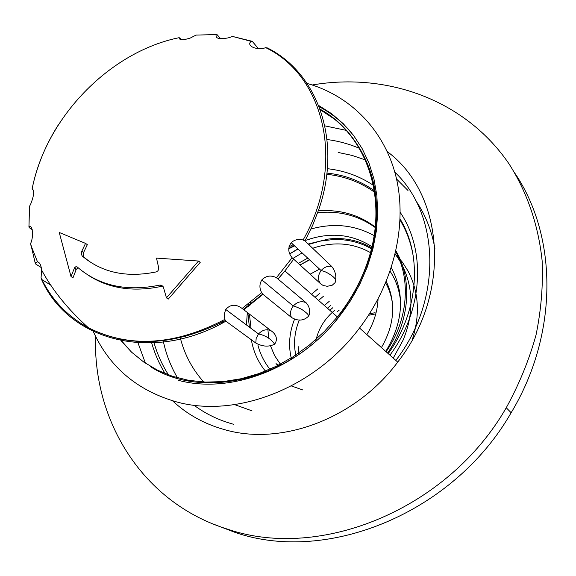 <?xml version="1.0" encoding="UTF-8"?>
<svg xmlns="http://www.w3.org/2000/svg" width="576" height="576" viewBox="0 0 576 576"><rect width="100%" height="100%" fill="white"/><g stroke="black" fill="none" stroke-linecap="round" stroke-linejoin="round"><path stroke-width="0.86" d="M319.133 106.668C331.625 113.299 342.497 122.098 351.734 133.085M119.887 338.933L131.27 351.886M150.278 366.545C202.457 400.392 289.8 380.131 338.314 317.664C352.253 300.139 362.549 281.117 369.202 260.611C383.494 210.701 377.129 168.71 350.122 134.64M332.813 118.008L320.278 109.742M338.162 152.453L351.986 155.383L365.278 159.883M365.609 160.02L365.998 160.178M396.54 178.999L407.988 190.469M415.685 200.47C425.318 214.582 431.726 230.602 434.902 248.551M177.883 378.482L177.667 378.122M177.48 377.813C170.748 366.358 165.982 354.002 163.188 340.726M201.06 332.748L200.88 330.71M310.068 274.226L319.543 269.107M412.128 340.171C420.3 315.065 418.932 292.01 408.01 271.015M407.902 270.806L402.149 261.864L395.237 253.937M311.89 238.327L308.39 239.681M311.004 228.996C333.691 222.754 354.722 224.957 374.09 235.613M374.306 235.742L375.048 236.174M395.186 254.16C403.085 264.542 408.053 276.602 410.098 290.326M410.206 291.103C412.294 307.418 409.925 323.748 403.106 340.099M403.027 340.286L393.242 358.099M392.638 305.395C391.802 297.23 389.484 289.735 385.682 282.924M267.804 328.255L268.661 338.155M270.504 345.852L274.572 355.543L280.361 364.183M280.512 364.37L281.102 365.076M278.546 366.386L277.92 365.702M277.754 365.522L276.026 363.499M298.188 263.441L307.742 258.127M386.28 281.477C396.194 302.674 394.574 324.706 381.434 347.573M246.47 324.958L247.306 312.552M288.72 248.94L294.293 245.621M306.353 240.134C330.25 231.883 352.109 234.065 371.923 246.665M372.132 246.809L372.881 247.327M391.342 267.682C405.194 294.264 403.33 322.171 385.747 351.418M366.847 334.562C373.709 323.302 377.446 311.458 378.065 299.038M249.372 327.125L247.903 313.006M248.256 306.554L248.616 303.646M288.994 246.78L293.263 244.663M386.1 351.727C407.815 320.818 411.278 280.217 395.777 251.647M376.142 227.758L375.43 227.189M375.214 227.016C358.74 214.632 339.775 209.254 318.312 210.874M220.86 321.595L220.982 323.827M222.674 322.934L222.61 320.659M317.678 212.688C339.192 210.55 358.351 215.482 375.163 227.477M375.386 227.642L376.099 228.182M395.942 250.927C412.769 279.554 409.838 321.379 387.576 353.045M318.658 105.458L331.574 113.674L343.246 123.667L353.484 135.324L362.11 148.514L368.971 163.08L373.925 178.834L376.855 195.545L377.69 212.976L376.38 230.868L372.917 248.947L367.337 266.911L359.698 284.479L350.107 301.363L338.731 317.275C298.253 369.072 230.191 394.495 178.106 380.246M307.044 83.441C350.028 95.443 384.559 129.902 396.13 177.235C407.47 224.568 394.07 282.557 359.525 328.039C314.287 388.714 235.397 418.666 175.817 401.702C136.217 390.074 108.468 366.127 92.563 329.875M387.281 151.61C443.866 193.248 452.448 292.363 397.728 362.095C355.666 418.68 281.52 446.162 224.705 429.696C204.502 424.08 187.114 414.446 172.555 400.795M145.411 363.19L137.477 341.424M324.835 125.863L346.082 130.327M312.206 84.989C386.914 72.137 465.084 99.626 509.004 163.829C526.932 191.858 538.402 224.863 542.138 260.87C543.204 285.293 541.152 310.061 535.99 335.167C529.042 360.158 519.127 384.35 506.254 407.75C448.114 509.206 320.515 560.902 228.154 529.358C142.747 503.23 92.765 421.027 95.573 336.384M515.254 173.743C557.539 236.707 558.713 333.878 511.15 412.726C453.751 513 327.557 564.012 235.93 532.714L213.343 524.088M338.314 317.664L337.572 317.009C351.526 299.462 361.836 280.418 368.503 259.891C389.153 197.582 366.458 134.496 320.076 109.174M121.018 340.668L131.602 352.195L143.82 362.102L157.522 370.195L172.526 376.315L188.626 380.326L205.574 382.104L223.106 381.6L240.941 378.77L258.775 373.63L276.307 366.242L293.227 356.702L309.233 345.168L324.029 331.826L337.363 316.908C351.31 299.376 361.613 280.361 368.273 259.848C388.843 197.77 366.336 134.899 320.198 109.526M303.098 240.005L304.97 240.934L331.582 266.321C334.786 270.209 336.182 274.622 335.772 279.547L335.131 282.607L332.258 285.199L327.298 286.301L323.179 285.494L320.746 283.918L292.118 257.746C288.036 252.742 287.712 247.73 291.161 242.705C294.595 239.63 298.57 238.73 303.098 240.005C346.075 164.196 324.864 76.032 265.73 47.664C257.09 50.825 245.621 45.792 251.179 41.342L232.409 36.41L229.162 37.663C219.55 39.708 215.222 38.686 216.173 34.589L196.02 35.086L190.368 38.009C182.858 40.392 179.129 40.277 179.179 37.678C109.627 51.732 45.95 117.605 32.141 188.914C34.574 190.454 34.063 195.588 30.593 204.322L29.563 206.201L28.958 226.886C32.566 223.675 33.919 236.707 30.629 243.446L35.15 262.843L37.505 261.864C39.686 262.346 41.054 265.075 41.616 270.029L41.054 277.826C51.379 299.484 67.147 316.123 88.366 327.737L88.366 327.737C129.233 348.286 174.715 345.514 224.827 319.428L224.222 314.302L225.713 309.463C230.465 304.214 235.937 303.883 242.114 308.47L261.677 292.651C259.294 288.31 259.351 284.054 261.85 279.9C265.99 275.702 270.842 274.968 276.415 277.704L292.118 257.746M276.415 277.704L306.029 302.659C309.535 306.533 310.486 310.932 308.866 315.842C304.056 320.89 298.238 321.422 291.42 317.441L262.958 294.336L261.677 292.651M242.114 308.47L273.01 332.237C276.869 336.074 277.423 340.049 274.666 344.16C268.848 347.09 262.562 346.716 255.809 343.03L225.878 321.185L224.827 319.428M41.911 279.598L50.695 285.084M41.285 267.588L35.374 263.822L35.15 262.843M75.499 268.675L75.838 268.056L74.714 268.15M32.256 229.702L29.21 227.65L28.958 226.886M33.494 190.224L32.083 188.928M179.179 37.678L181.678 39.744M216.173 34.589L217.087 34.682L220.781 38.844M251.179 41.342L252.302 41.407L258.394 48.578M162.972 286.38L161.64 286.33C132.854 292.421 108.014 288.475 87.113 274.493M78.257 267.869L76.32 269.222L72.972 277.834L71.028 276.574L59.249 232.474L85.536 243.389L81.468 251.942L81.346 254.239L82.289 256.075C102.024 272.714 126.727 277.978 156.406 271.872L158.105 270.67L158.623 267.494L156.492 258.106L198.547 261.043L200.218 262.354L168.242 299.11L166.45 297.85L163.303 286.877L161.669 285.3L159.883 285.077C126.67 291.881 99.151 285.876 77.328 267.055L75.967 266.638L74.57 267.703L71.028 276.574M85.536 243.389L87.336 244.649L83.419 252.842L83.275 255.866L84.132 257.328L89.921 261.871M41.054 277.826L41.486 279.331C68.249 340.207 151.855 363.751 225.878 321.185M198.547 261.043L166.45 297.85M29.563 206.201L29.484 207.043M37.505 261.864L30.679 244.714M304.97 240.934L312.718 225.18L318.931 209.059C342.374 140.746 317.714 72.994 267.372 47.938L265.73 47.664M197.114 34.985L196.02 35.086M251.496 41.126L232.409 36.41M323.467 296.244L318.564 300.427M332.82 307.699L329.789 310.27M324.353 305.503L329.206 301.363M339.134 310.205L336.931 311.976M298.217 346.651L298.642 353.095M298.678 353.354L298.829 354.406M291.492 359.172L291.247 358.222M291.19 357.984C288.266 345.103 289.39 332.165 294.566 319.169M311.53 294.264L317.722 288.965M296.064 356.256L295.834 355.277M295.783 355.039C293.364 343.346 294.552 331.654 299.34 319.961M315.036 297.338L319.968 293.126M334.894 310.169C325.361 317.894 319.118 327.6 316.174 339.271M316.08 339.66L315.734 341.266M251.986 410.839L234.662 404.633M204.523 382.824L204.026 382.284M203.789 382.025C192.391 369.389 184.55 354.629 180.266 337.759M327.362 168.689C344.196 170.582 359.518 176.105 373.334 185.278M373.622 185.472L374.227 185.882M400.255 212.472C426.298 250.524 423.022 310.831 389.93 355.147M278.986 366.163L278.388 365.465M278.237 365.278L277.373 364.219M299.916 265.01L309.442 259.711M302.868 389.988L291.348 385.927M270.662 370.087L270.086 369.396M269.935 369.209C264.262 362.138 260.251 354.11 257.911 345.118M292.824 258.523L302.112 252.886M312.674 248.278C333.374 241.279 352.627 242.719 370.426 252.59M370.634 252.713L371.405 253.181M390.132 271.303C395.935 280.123 399.413 290.11 400.565 301.262M266.119 372.002L265.55 371.311M265.392 371.124C258.098 362.052 253.411 351.598 251.33 339.761M289.721 253.843L297.778 248.861M308.196 244.008L329.011 238.939M329.688 238.867C344.966 237.485 358.949 240.473 371.65 247.817M371.866 247.939L372.622 248.407M251.042 328.37L249.408 314.158M249.991 305.237L250.459 302.213M288.727 248.825L294.559 245.866M233.64 424.303C218.923 420.307 205.704 413.942 193.99 405.209M165.139 373.622C159.055 363.708 154.447 353.038 151.322 341.626M327.038 139.529C338.285 141.005 349.042 143.921 359.309 148.291M394.812 172.159C439.812 214.409 442.786 299.743 395.827 360.403M168.552 374.94C161.942 364.651 156.989 353.513 153.684 341.525M186.062 337.615L185.753 336.391M326.794 174.305C344.462 176.162 360.382 182.131 374.544 192.211M374.818 192.413L375.451 192.874M400.097 220.104C406.937 231.523 411.422 244.21 413.554 258.17M278.215 278.863L284.918 270.929L293.616 259.286M243.77 309.845L262.958 294.336M35.086 262.915L35.374 263.822M29.174 226.771L29.21 227.65M179.899 37.843L179.136 38.009M32.573 188.971L32.465 189.49M217.087 34.682L216.144 34.639M82.289 256.075L84.132 257.328M159.883 285.077L161.64 286.33M74.239 268.358L76.14 269.611M81.727 251.251L83.556 252.511M271.159 330.818C266.609 328.774 262.375 329.839 258.466 334.022L256.169 338.342L255.809 343.03M331.582 266.321C327.586 265.81 324.115 267.206 321.17 270.518C317.7 275.342 317.563 279.806 320.746 283.918M306.029 302.659C301.392 300.73 297.137 301.86 293.256 306.043C290.455 309.773 289.836 313.574 291.42 317.441M330.473 305.618L327.427 308.196M369.475 313.798L375.07 312.71M368.503 315.302L374.71 314.086M299.966 265.054L309.6 259.862M289.742 253.894L297.979 249.048M308.606 244.397L320.846 240.998L333.259 239.544M333.583 239.537C347.35 239.134 359.957 242.222 371.412 248.803M371.621 248.926L372.384 249.386M326.93 173.102C344.434 174.859 360.23 180.734 374.314 190.728M374.594 190.93L375.228 191.39M400.14 219.067C422.827 256.046 418.313 312.07 388.21 353.614M359.525 328.039L397.728 362.095M506.254 407.75L511.15 412.726M337.363 316.908L284.918 270.929L278.122 278.813M41.616 270.029C52.481 290.254 68.062 309.485 88.366 327.737C129.226 348.401 174.895 345.974 225.367 320.45M28.937 226.908L29.506 206.28M57.931 125.51C45.274 145.584 36.655 166.73 32.076 188.964M74.419 267.962L76.32 269.222M274.666 344.16C270.886 338.846 265.5 335.448 258.523 333.958L225.713 309.463M335.772 279.547L333.713 277.229C329.198 273.499 325.001 271.282 321.12 270.576L291.161 242.698M308.866 315.842C307.663 314.59 308.966 314.417 301.529 309.233C295.891 306.655 293.134 305.59 293.256 306.043L261.85 279.893M243.187 309.463L262.742 294.062M288.742 248.465L294.185 245.513"/></g></svg>
